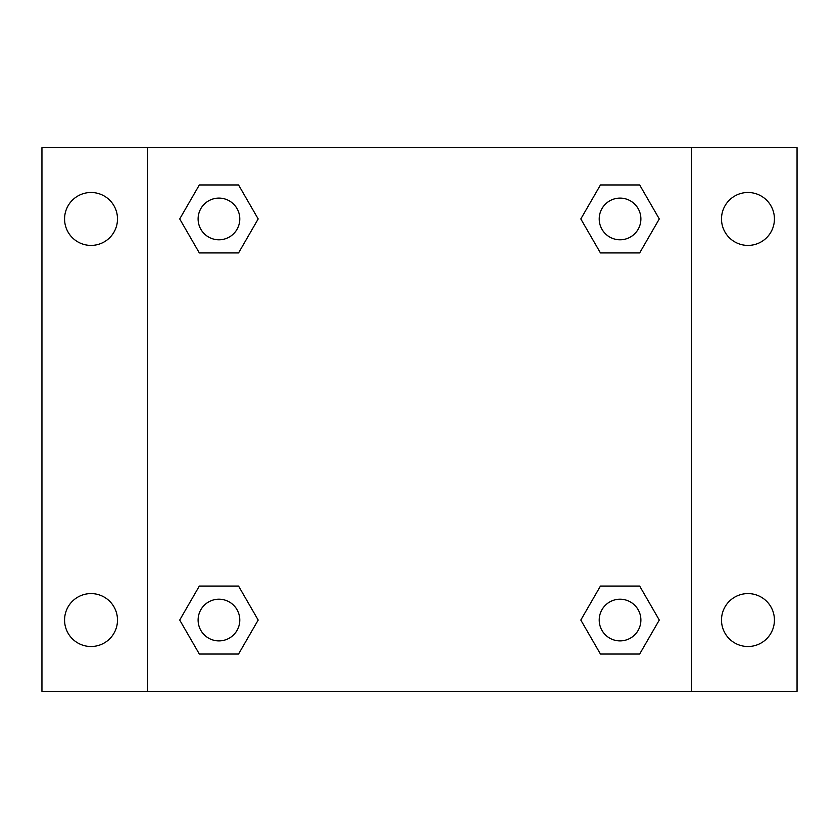 <?xml version="1.0" encoding="UTF-8"?>
<svg xmlns="http://www.w3.org/2000/svg" width="839" height="839" viewBox="0 0 839 839"><rect width="100%" height="100%" fill="white"/><g stroke="black" fill="none" stroke-linecap="round" stroke-linejoin="round"><path stroke-width="1.26" d="M41.95 147.664L797.05 147.664L797.05 691.336L41.95 691.336L41.95 147.664M747.969 192.488A26.46 26.46 0 0 1 774.428 218.948A26.46 26.46 0 0 1 747.969 245.408A26.46 26.46 0 0 1 721.509 218.948A26.46 26.46 0 0 1 747.969 192.488M747.969 593.593A26.46 26.46 0 0 1 774.428 620.052A26.46 26.46 0 0 1 747.969 646.512A26.46 26.46 0 0 1 721.509 620.052A26.46 26.46 0 0 1 747.969 593.593M91.032 593.593A26.46 26.46 0 0 1 117.491 620.052A26.46 26.46 0 0 1 91.032 646.512A26.46 26.46 0 0 1 64.572 620.052A26.46 26.46 0 0 1 91.032 593.593M91.032 192.488A26.46 26.46 0 0 1 117.491 218.948A26.46 26.46 0 0 1 91.032 245.408A26.46 26.46 0 0 1 64.572 218.948A26.46 26.46 0 0 1 91.032 192.488M199.325 586.073L238.559 586.073L258.181 620.052L238.559 654.032L199.325 654.032L179.714 620.052L199.325 586.073L238.559 586.073L199.325 586.073M600.441 184.968L639.675 184.968L659.286 218.948L639.675 252.927L600.441 252.927L580.819 218.948L600.441 184.968L639.675 184.968L600.441 184.968M147.664 691.336L147.664 147.664M691.336 147.664L691.336 691.336M199.325 184.968L238.559 184.968L258.181 218.948L238.559 252.927L199.325 252.927L179.714 218.948L199.325 184.968L238.559 184.968L199.325 184.968M600.441 586.073L639.675 586.073L659.286 620.052L639.675 654.032L600.441 654.032L580.819 620.052L600.441 586.073L639.675 586.073L600.441 586.073M639.675 654.032L600.441 654.032L639.675 654.032M640.891 620.052A20.839 20.839 0 0 0 609.638 602.003A20.839 20.839 0 0 0 609.638 638.101A20.839 20.839 0 0 0 640.891 620.052M238.559 654.032L199.325 654.032L238.559 654.032M239.786 620.052A20.839 20.839 0 0 0 208.523 602.003A20.839 20.839 0 0 0 208.523 638.101A20.839 20.839 0 0 0 239.786 620.052M639.675 252.927L600.441 252.927L639.675 252.927M640.891 218.948A20.839 20.839 0 0 0 609.638 200.899A20.839 20.839 0 0 0 609.638 236.997A20.839 20.839 0 0 0 640.891 218.948M238.559 252.927L199.325 252.927L238.559 252.927M239.786 218.948A20.839 20.839 0 0 0 208.523 200.899A20.839 20.839 0 0 0 208.523 236.997A20.839 20.839 0 0 0 239.786 218.948"/></g></svg>

